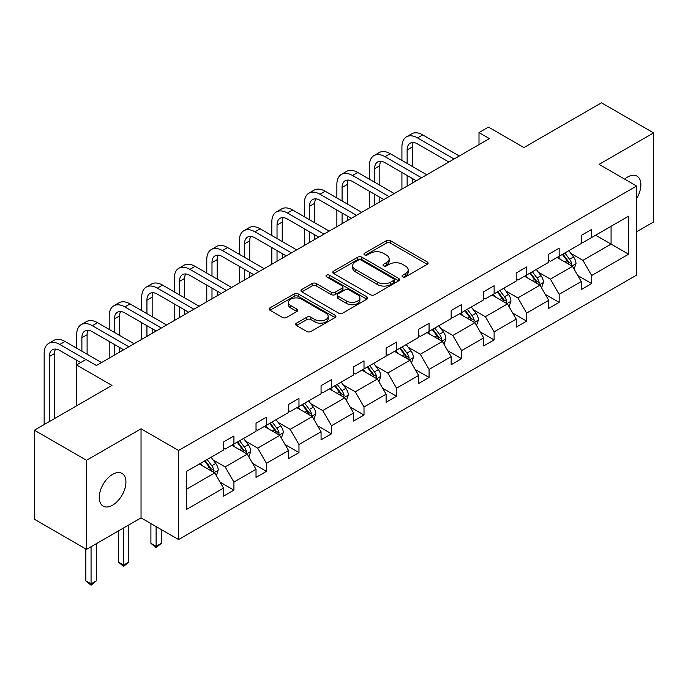 <?xml version="1.0" encoding="UTF-8"?>
<svg xmlns="http://www.w3.org/2000/svg" width="688" height="688" viewBox="0 0 688 688"><rect width="100%" height="100%" fill="white"/><g stroke="black" fill="none" stroke-linecap="round" stroke-linejoin="round"><path stroke-width="1.03" d="M402.643 276.877A2.03 1.17 0 0 0 405.507 276.877L427.248 264.33A2.898 1.668 0 0 0 428.099 263.143A2.898 1.668 0 0 0 427.248 261.965L390.414 240.697A2.898 1.668 0 0 0 386.321 240.697L364.58 253.253A2.03 1.17 0 0 0 363.986 254.078A2.03 1.17 0 0 0 364.58 254.904A2.03 1.17 0 0 0 367.444 254.904L370.256 253.279A9.262 5.349 0 0 1 383.354 253.279L386.424 255.05A9.262 5.349 0 0 1 389.141 258.834A9.262 5.349 0 0 1 386.424 262.61L383.612 264.235A2.03 1.17 0 0 0 383.018 265.069A2.03 1.17 0 0 0 383.612 265.895A2.03 1.17 0 0 0 386.475 265.895L389.288 264.269A9.262 5.349 0 0 1 402.385 264.269L405.456 266.041A9.262 5.349 0 0 1 408.173 269.825A9.262 5.349 0 0 1 405.456 273.6L402.643 275.226A2.03 1.17 0 0 0 402.05 276.051A2.03 1.17 0 0 0 402.643 276.877L402.643 275.226M112.583 505.181A18.868 10.896 120 0 0 124.906 488.557A18.868 10.896 120 0 0 122.017 473.43A18.868 10.896 120 0 0 112.583 474.367A18.868 10.896 120 0 0 100.25 491A18.868 10.896 120 0 0 103.148 506.119A18.868 10.896 120 0 0 112.583 505.181M636.606 198.531A18.868 10.896 120 0 0 636.976 176.128A18.868 10.896 120 0 0 627.542 177.057A18.868 10.896 120 0 0 624.627 179.112M636.606 231.77L653.6 221.957L653.6 132.887L601.475 102.796L523.921 147.567L488.48 127.108L478.994 132.586L478.994 144.618M86.525 549.359L141.04 517.883L141.04 428.813L86.525 460.289L86.525 549.359L34.4 519.268L34.4 430.198L111.955 385.418L76.514 364.958L76.514 405.877M86.525 460.289L34.4 430.198M296.485 323.162A2.898 1.668 0 0 0 295.634 324.349A2.898 1.668 0 0 0 296.485 325.527L306.822 331.496A2.898 1.668 0 0 0 310.916 331.496L335.056 317.555A2.898 1.668 0 0 0 335.907 316.368A2.898 1.668 0 0 0 335.056 315.19L298.222 293.922A2.898 1.668 0 0 0 294.129 293.922L269.98 307.863A2.898 1.668 0 0 0 269.137 309.05A2.898 1.668 0 0 0 269.98 310.228L282.467 317.435A2.898 1.668 0 0 0 286.561 317.435L296.898 311.466A2.898 1.668 0 0 0 297.741 310.288A2.898 1.668 0 0 0 296.898 309.101L290.706 305.532A7.74 4.472 0 0 1 288.435 302.367A7.74 4.472 0 0 1 293.217 298.239A7.74 4.472 0 0 1 301.654 299.211L325.906 313.212A7.74 4.472 0 0 1 328.167 316.368A7.74 4.472 0 0 1 323.394 320.505A7.74 4.472 0 0 1 314.958 319.533L310.916 317.202A2.898 1.668 0 0 0 306.822 317.202L296.485 323.162L296.485 325.527M76.514 364.958L86 359.48L96.423 365.5L489.417 138.606L478.994 132.586M141.04 428.813L178.57 450.477L636.606 186.027L636.606 275.105L178.57 539.547L178.57 450.477M653.6 132.887L599.085 164.363L636.606 186.027M370.462 294.748A2.898 1.668 0 0 0 374.556 294.748L398.705 280.807A2.898 1.668 0 0 0 399.547 279.629A2.898 1.668 0 0 0 398.705 278.442L361.871 257.183A2.898 1.668 0 0 0 357.777 257.183L333.628 271.124A2.898 1.668 0 0 0 332.777 272.302A2.898 1.668 0 0 0 333.628 273.48L370.462 294.748M327.376 277.316A2.03 1.17 0 0 1 329.432 277.608L329.432 275.2L366.885 296.82A2.898 1.668 0 0 1 367.727 297.999A2.898 1.668 0 0 1 366.885 299.177L342.736 313.126A2.898 1.668 0 0 1 338.642 313.126L301.808 291.858L301.808 289.493A2.898 1.668 0 0 0 300.957 290.671A2.898 1.668 0 0 0 301.808 291.858M301.808 289.493L312.137 283.525A2.898 1.668 0 0 1 316.231 283.525L331.169 292.151A2.898 1.668 0 0 0 335.262 292.151L342.117 288.195A2.898 1.668 0 0 0 342.968 287.008A2.898 1.668 0 0 0 342.117 285.83L326.568 276.851A2.03 1.17 0 0 1 325.974 276.026A2.03 1.17 0 0 1 327.221 274.942A2.03 1.17 0 0 1 329.432 275.2M186.594 471.357L223.497 450.055L223.497 441.988L233.92 435.968L233.92 444.035L256.022 431.281L256.022 423.215L266.445 417.195L266.445 425.261L288.547 412.499L288.547 404.432L298.97 398.421L298.97 406.479L321.064 393.725L321.064 385.658L331.487 379.638L331.487 387.705L353.589 374.943L353.589 366.885L364.012 360.865L364.012 368.923L386.114 356.169L386.114 348.102L396.537 342.082L396.537 350.149L418.639 337.387L418.639 329.328L429.063 323.308L429.063 331.375L451.165 318.613L451.165 310.546L461.588 304.526L461.588 312.593L483.681 299.839L483.681 291.772L494.113 285.752L494.113 293.819L516.206 281.057L516.206 272.99L526.63 266.978L526.63 275.037L548.732 262.283L548.732 254.216L559.155 248.196L559.155 256.263L581.257 243.5L581.257 235.442L591.68 229.422L591.68 237.489L628.583 216.178L628.583 254.216L591.68 275.518L591.68 283.585L581.257 289.605L581.257 281.538L559.155 294.301L559.155 302.367L548.732 308.379L548.732 300.321L526.63 313.074L526.63 321.141L516.206 327.161L516.206 319.094L494.113 331.857L494.113 339.915L483.681 345.935L483.681 337.868L461.588 350.631L461.588 358.697L451.165 364.717L451.165 356.651L429.063 369.413L429.063 377.471L418.639 383.491L418.639 375.424L396.537 388.187L396.537 396.254L386.114 402.265L386.114 394.207L364.012 406.961L364.012 415.027L353.589 421.047L353.589 412.981L331.487 425.743L331.487 433.81L321.064 439.821L321.064 431.763L298.97 444.517L298.97 452.584L288.547 458.604L288.547 450.537L266.445 463.299L266.445 471.357L256.022 477.377L256.022 469.311L233.92 482.073L233.92 490.14L223.497 496.16L223.497 488.093L186.594 509.395L186.594 471.357M231.839 445.239L247.267 454.149L225.165 466.903L213.099 459.937M225.165 466.903L233.92 482.073M247.267 454.149L256.022 469.311M223.497 448.129L225.165 449.092L233.92 444.035M264.355 426.465L279.784 435.366L257.69 448.129L245.616 441.163M257.69 448.129L266.445 463.299M279.784 435.366L288.547 450.537M256.022 429.355L257.69 430.318L266.445 425.261M296.881 407.683L312.309 416.593L290.207 429.355L278.141 422.389M290.207 429.355L298.97 444.517M312.309 416.593L321.064 431.763M288.547 410.573L290.207 411.536L298.97 406.479M329.406 388.909L344.834 397.819L322.732 410.573L310.666 403.607M322.732 410.573L331.487 425.743M344.834 397.819L353.589 412.981M321.064 391.799L322.732 392.762L331.487 387.705M361.931 370.127L377.359 379.036L355.257 391.799L343.192 384.833M355.257 391.799L364.012 406.961M377.359 379.036L386.114 394.207M353.589 373.016L355.257 373.98L364.012 368.923M394.456 351.353L409.885 360.263L387.783 373.016L375.717 366.05M387.783 373.016L396.537 388.187M409.885 360.263L418.639 375.424M386.114 354.243L387.783 355.206L396.537 350.149M426.973 332.579L442.401 341.48L420.308 354.243L408.242 347.277M420.308 354.243L429.063 369.413M442.401 341.48L451.165 356.651M418.639 335.469L420.308 336.423L429.063 331.375M459.498 313.797L474.926 322.706L452.833 335.469L440.759 328.494M452.833 335.469L461.588 350.631M474.926 322.706L483.681 337.868M451.165 316.686L452.833 317.65L461.588 312.593M492.023 295.023L507.452 303.933L485.35 316.686L473.284 309.72M485.35 316.686L494.113 331.857M507.452 303.933L516.206 319.094M483.681 297.913L485.35 298.876L494.113 293.819M524.548 276.241L539.977 285.15L517.875 297.913L505.809 290.947M517.875 297.913L526.63 313.074M539.977 285.15L548.732 300.321M516.206 279.13L517.875 280.093L526.63 275.037M557.074 257.467L572.502 266.376L550.4 279.13L538.334 272.164M550.4 279.13L559.155 294.301M572.502 266.376L581.257 281.538M548.732 260.356L550.4 261.32L559.155 256.263M595.645 235.201L611.073 244.102L582.925 260.356L570.859 253.39M582.925 260.356L591.68 275.518M628.583 254.216L611.073 244.102L611.073 226.292L628.583 216.178M141.04 517.883L178.57 539.547M581.257 241.574L582.925 242.537L591.68 237.489M186.594 489.177L214.742 472.923L199.314 464.022M214.742 472.923L223.497 488.093M577.817 275.578L591.68 283.585M545.292 294.361L559.155 302.367M512.766 313.135L526.63 321.141M480.241 331.917L494.113 339.915M447.725 350.691L461.588 358.697M415.199 369.473L429.063 377.471M382.674 388.247L396.537 396.254M350.149 407.021L364.012 415.027M317.624 425.803L331.487 433.81M285.107 444.577L298.97 452.584M252.582 463.359L266.445 471.357M220.057 482.133L233.92 490.14M403.452 277.169L405.456 276.008A9.262 5.349 0 0 0 408.173 272.224L408.173 269.825M389.141 258.834L389.141 261.242A9.262 5.349 0 0 1 386.424 265.018L384.42 266.179M427.214 264.347L390.414 243.105A2.898 1.668 0 0 0 386.321 243.105L365.388 255.188M398.662 280.833L361.871 259.582A2.898 1.668 0 0 0 357.777 259.582L333.663 273.506M393.588 280.455A2.03 1.17 0 0 0 394.181 279.629A2.03 1.17 0 0 0 393.588 278.803L361.252 260.133A2.03 1.17 0 0 0 358.388 260.133L355.421 261.844A9.262 5.349 0 0 0 352.712 265.628A9.262 5.349 0 0 0 355.421 269.404L377.523 282.166A9.262 5.349 0 0 0 390.621 282.166L393.588 280.455L393.588 282.863A2.03 1.17 0 0 0 394.181 282.037L394.181 279.629M352.712 265.628L352.712 268.036A9.262 5.349 0 0 0 355.421 271.812L355.421 269.404M393.588 282.863L390.621 284.574A9.262 5.349 0 0 1 377.523 284.574L355.421 271.812M301.843 291.875L312.137 285.933L312.137 283.525M342.968 287.008L342.968 289.416A2.898 1.668 0 0 1 342.117 290.603L335.262 294.559A2.898 1.668 0 0 1 331.169 294.559L316.231 285.933A2.898 1.668 0 0 0 312.137 285.933M329.432 277.608L366.842 299.203M346.675 301.103A7.74 4.472 0 0 0 355.111 302.066A7.74 4.472 0 0 0 359.893 297.938A7.74 4.472 0 0 0 357.622 294.782L349.074 289.846A2.898 1.668 0 0 0 344.989 289.846L338.126 293.802A2.898 1.668 0 0 0 337.283 294.989A2.898 1.668 0 0 0 338.126 296.167L346.675 301.103L346.675 303.511A7.74 4.472 0 0 0 355.111 304.474A7.74 4.472 0 0 0 359.893 300.346L359.893 297.938M337.283 294.989L337.283 297.397A2.898 1.668 0 0 0 338.126 298.575L338.126 296.167M346.675 303.511L338.126 298.575M328.167 316.368L328.167 318.776A7.74 4.472 0 0 1 323.394 322.904A7.74 4.472 0 0 1 314.958 321.941L310.916 319.602A2.898 1.668 0 0 0 306.822 319.602L296.519 325.553M288.435 302.367L288.435 304.775A7.74 4.472 0 0 0 290.706 307.94L290.706 305.532M296.855 311.492L290.706 307.94M335.022 317.572L298.222 296.33A2.898 1.668 0 0 0 294.129 296.33L270.023 310.254M574.084 269.12L576.002 263.581A7.817 4.515 -120 0 0 573.508 256.925L568.83 250.681M560.436 259.41L558.407 256.701M571.35 265.706L571.78 263.917A7.817 4.515 -120 0 0 569.544 259.213L564.865 252.969M562.904 254.096L568.056 260.976A3.982 2.296 60 0 1 568.787 262.18L571.78 263.917M562.363 254.414L567.041 260.657A7.817 4.515 60 0 1 568.993 264.347M401.921 160.424L401.921 146.948A22.111 12.771 60 0 1 406.496 136.826L411.708 133.816A22.111 12.771 60 0 1 422.767 134.908L459.292 155.995M406.496 136.826A22.111 12.771 60 0 1 417.556 137.918L454.08 159.005M448.868 162.015L417.556 143.938A14.74 8.514 -120 0 0 410.186 143.207A14.74 8.514 -120 0 0 407.133 149.958L407.133 163.434M413.264 142.528A14.74 8.514 -120 0 0 412.344 146.948L412.344 166.444M407.133 175.474L407.133 186.113M412.344 178.484L412.344 183.103M401.921 189.123L401.921 172.464M541.559 287.894L543.477 282.355A7.817 4.515 -120 0 0 540.983 275.707L536.305 269.455M527.911 278.184L525.881 275.475M538.824 284.488L539.263 282.691A7.817 4.515 -120 0 0 537.027 277.995L532.34 271.743M530.388 272.878L535.539 279.749A3.982 2.296 60 0 1 536.262 280.962L539.263 282.691M529.837 273.188L534.524 279.44A7.817 4.515 60 0 1 536.468 283.129M509.034 306.676L510.952 301.138A7.817 4.515 -120 0 0 508.458 294.481L503.779 288.238M495.386 296.958L493.356 294.249M506.299 303.262L506.738 301.473A7.817 4.515 -120 0 0 504.502 296.769L499.815 290.525M497.863 291.652L503.014 298.532A3.982 2.296 60 0 1 503.736 299.736L506.738 301.473M497.321 291.961L501.999 298.214A7.817 4.515 60 0 1 503.943 301.903M369.396 179.207L369.396 165.722A22.111 12.771 60 0 1 373.971 155.6L379.183 152.59A22.111 12.771 60 0 1 390.242 153.682L426.766 174.778M373.971 155.6A22.111 12.771 60 0 1 385.031 156.692L421.555 177.779M416.343 180.789L385.031 162.712A14.74 8.514 -120 0 0 377.66 161.981A14.74 8.514 -120 0 0 374.607 168.732L374.607 182.208M380.739 161.302A14.74 8.514 -120 0 0 379.819 165.722L379.819 185.218M374.607 194.248L374.607 204.886M379.819 197.258L379.819 201.876M369.396 207.896L369.396 191.238M336.871 197.981L336.871 184.496A22.111 12.771 60 0 1 341.446 174.374L346.666 171.364A22.111 12.771 60 0 1 357.717 172.464L394.241 193.552M341.446 174.374A22.111 12.771 60 0 1 352.505 175.474L389.03 196.562M383.818 199.572L352.505 181.494A14.74 8.514 -120 0 0 345.135 180.763A14.74 8.514 -120 0 0 342.082 187.506L342.082 200.991M348.214 180.084A14.74 8.514 -120 0 0 347.294 184.496L347.294 204.001M342.082 213.031L342.082 223.669M347.294 216.032L347.294 220.659M336.871 226.679L336.871 210.021M476.509 325.45L478.427 319.911A7.817 4.515 -120 0 0 475.933 313.264L471.254 307.011M462.861 315.74L460.831 313.031M473.774 322.044L474.213 320.247A7.817 4.515 -120 0 0 471.977 315.543L467.298 309.299M465.337 310.426L470.489 317.306A3.982 2.296 60 0 1 471.211 318.518L474.213 320.247M464.796 310.744L469.474 316.987A7.817 4.515 60 0 1 471.418 320.677M304.345 216.754L304.345 203.278A22.111 12.771 60 0 1 308.929 193.156L314.141 190.146A22.111 12.771 60 0 1 325.192 191.238L361.725 212.325M308.929 193.156A22.111 12.771 60 0 1 319.98 194.248L356.513 215.335M351.293 218.345L319.98 200.268A14.74 8.514 -120 0 0 312.61 199.537A14.74 8.514 -120 0 0 309.557 206.288L309.557 219.764M315.697 198.858A14.74 8.514 -120 0 0 314.769 203.278L314.769 222.774M309.557 231.804L309.557 242.443M314.769 234.814L314.769 239.433M304.345 245.453L304.345 228.794M443.992 344.224L445.91 338.694A7.817 4.515 -120 0 0 443.416 332.037L438.729 325.785M430.335 334.514L428.306 331.805M441.249 340.818L441.687 339.021A7.817 4.515 -120 0 0 439.451 334.325L434.773 328.073M432.812 329.208L437.964 336.079A3.982 2.296 60 0 1 438.686 337.292L441.687 339.021M432.27 329.518L436.949 335.77A7.817 4.515 60 0 1 438.901 339.459M271.82 235.537L271.82 222.052A22.111 12.771 60 0 1 276.404 211.93L281.616 208.92A22.111 12.771 60 0 1 292.675 210.021L329.199 231.108M276.404 211.93A22.111 12.771 60 0 1 287.455 213.031L323.988 234.118M318.776 237.128L287.455 219.042A14.74 8.514 -120 0 0 280.085 218.311A14.74 8.514 -120 0 0 277.032 225.062L277.032 238.547M283.172 217.632A14.74 8.514 -120 0 0 282.243 222.052L282.243 241.557M277.032 250.578L277.032 261.225M282.243 253.588L282.243 258.215M271.82 264.226L271.82 247.568M411.467 363.006L413.385 357.468A7.817 4.515 -120 0 0 410.891 350.811L406.212 344.568M397.81 353.297L395.781 350.588M408.724 359.592L409.162 357.803A7.817 4.515 -120 0 0 406.926 353.099L402.248 346.855M400.287 347.982L405.438 354.862A3.982 2.296 60 0 1 406.161 356.066L409.162 357.803M399.745 348.3L404.424 354.544A7.817 4.515 60 0 1 406.376 358.233M239.295 254.311L239.295 240.834A22.111 12.771 60 0 1 243.879 230.712L249.09 227.702A22.111 12.771 60 0 1 260.15 228.794L296.674 249.882M243.879 230.712A22.111 12.771 60 0 1 254.938 231.804L291.463 252.892M286.251 255.902L254.938 237.824A14.74 8.514 -120 0 0 247.568 237.093A14.74 8.514 -120 0 0 244.515 243.844L244.515 257.321M250.647 236.414A14.74 8.514 -120 0 0 249.727 240.834L249.727 260.331M244.515 269.361L244.515 279.999M249.727 272.371L249.727 276.989M239.295 283.009L239.295 266.351M378.942 381.78L380.86 376.241A7.817 4.515 -120 0 0 378.366 369.594L373.687 363.341M365.294 372.07L363.264 369.361M376.207 378.374L376.637 376.577A7.817 4.515 -120 0 0 374.401 371.881L369.723 365.629M367.77 366.764L372.922 373.636A3.982 2.296 60 0 1 373.644 374.848L376.637 376.577M367.22 367.074L371.907 373.326A7.817 4.515 60 0 1 373.851 377.015M206.778 273.093L206.778 259.608A22.111 12.771 60 0 1 211.354 249.486L216.565 246.476A22.111 12.771 60 0 1 227.625 247.568L264.149 268.664M211.354 249.486A22.111 12.771 60 0 1 222.413 250.578L258.937 271.665M253.726 274.675L222.413 256.598A14.74 8.514 -120 0 0 215.043 255.867A14.74 8.514 -120 0 0 211.99 262.618L211.99 276.103M218.122 255.188A14.74 8.514 -120 0 0 217.202 259.608L217.202 279.104M211.99 288.134L211.99 298.773M217.202 291.144L217.202 295.771M206.778 301.783L206.778 285.124M346.417 400.562L348.334 395.024A7.817 4.515 -120 0 0 345.84 388.367L341.162 382.124M332.768 390.844L330.739 388.135M343.682 397.148L344.12 395.359A7.817 4.515 -120 0 0 341.884 390.655L337.197 384.411M335.245 385.538L340.397 392.418A3.982 2.296 60 0 1 341.119 393.622L344.12 395.359M334.695 385.856L339.382 392.1A7.817 4.515 60 0 1 341.325 395.789M174.253 291.867L174.253 278.391A22.111 12.771 60 0 1 178.828 268.26L184.04 265.258A22.111 12.771 60 0 1 195.1 266.351L231.624 287.438M178.828 268.26A22.111 12.771 60 0 1 189.888 269.361L226.412 290.448M221.201 293.458L189.888 275.381A14.74 8.514 -120 0 0 182.518 274.65A14.74 8.514 -120 0 0 179.465 281.392L179.465 294.877M185.597 273.97A14.74 8.514 -120 0 0 184.676 278.391L184.676 297.887M179.465 306.917L179.465 317.555M184.676 309.927L184.676 314.545M174.253 320.565L174.253 303.907M313.891 419.336L315.809 413.798A7.817 4.515 -120 0 0 313.315 407.15L308.637 400.898M300.243 409.627L298.214 406.918M311.157 415.93L311.595 414.133A7.817 4.515 -120 0 0 309.359 409.437L304.681 403.185M302.72 404.312L307.871 411.192A3.982 2.296 60 0 1 308.594 412.404L311.595 414.133M302.178 404.63L306.857 410.882A7.817 4.515 60 0 1 308.8 414.572M141.728 310.641L141.728 297.164A22.111 12.771 60 0 1 146.312 287.042L151.523 284.032A22.111 12.771 60 0 1 162.574 285.124L199.099 306.212M146.312 287.042A22.111 12.771 60 0 1 157.363 288.134L193.887 309.222M188.675 312.232L157.363 294.154A14.74 8.514 -120 0 0 149.993 293.423A14.74 8.514 -120 0 0 146.94 300.174L146.94 313.651M153.071 292.744A14.74 8.514 -120 0 0 152.151 297.164L152.151 316.661M146.94 325.691L146.94 336.329M152.151 328.701L152.151 333.319M141.728 339.339L141.728 322.681M281.375 438.118L283.284 432.58A7.817 4.515 -120 0 0 280.799 425.924L276.112 419.671M267.718 428.4L265.688 425.691M278.631 434.704L279.07 432.907A7.817 4.515 -120 0 0 276.834 428.211L272.156 421.959M270.195 423.094L275.346 429.966A3.982 2.296 60 0 1 276.069 431.178L279.07 432.907M269.653 423.404L274.331 429.656A7.817 4.515 60 0 1 276.275 433.345M156.116 526.587L156.116 546.324L161.327 543.322L161.327 529.597M161.327 543.322L156.116 547.648L150.904 543.322L150.904 523.577M150.904 543.322L156.116 546.324L156.116 547.648M248.85 456.892L250.767 451.354A7.817 4.515 -120 0 0 248.273 444.697L243.586 438.454M235.193 447.183L233.163 444.474M246.106 453.478L246.545 451.689A7.817 4.515 -120 0 0 244.309 446.985L239.63 440.741M237.67 441.868L242.821 448.748A3.982 2.296 60 0 1 243.543 449.952L246.545 451.689M237.128 442.186L241.806 448.43A7.817 4.515 60 0 1 243.758 452.119M123.591 527.954L123.591 565.106L128.802 562.096L128.802 524.944M128.802 562.096L123.591 566.43L118.379 562.096L118.379 530.964M118.379 562.096L123.591 565.106L123.591 566.43M216.324 475.666L218.242 470.128A7.817 4.515 -120 0 0 215.748 463.48L211.07 457.228M202.676 465.957L200.647 463.248M213.59 472.26L214.02 470.463A7.817 4.515 -120 0 0 211.784 465.767L207.105 459.515M205.144 460.65L210.296 467.522A3.982 2.296 60 0 1 211.027 468.734L214.02 470.463M204.603 460.96L209.281 467.212A7.817 4.515 60 0 1 211.233 470.902M91.065 546.736L91.065 583.88L96.277 580.87L96.277 543.726M96.277 580.87L91.065 585.204L85.854 580.87L85.854 548.972M85.854 580.87L91.065 583.88L91.065 585.204M109.203 329.423L109.203 315.938A22.111 12.771 60 0 1 113.787 305.816L118.998 302.806A22.111 12.771 60 0 1 130.049 303.907L166.582 324.994M113.787 305.816A22.111 12.771 60 0 1 124.838 306.917L161.37 328.004M156.159 331.014L124.838 312.928A14.74 8.514 -120 0 0 117.467 312.206A14.74 8.514 -120 0 0 114.414 318.948L114.414 332.433M120.555 311.518A14.74 8.514 -120 0 0 119.626 315.938L119.626 335.443M114.414 344.464L114.414 355.111M119.626 347.474L119.626 352.101M109.203 358.121L109.203 341.463M76.678 348.197L76.678 334.721A22.111 12.771 60 0 1 81.261 324.598L86.473 321.588A22.111 12.771 60 0 1 97.533 322.681L134.057 343.768M81.261 324.598A22.111 12.771 60 0 1 92.321 325.691L128.845 346.778M123.634 349.788L92.321 331.711A14.74 8.514 -120 0 0 84.942 330.98A14.74 8.514 -120 0 0 81.889 337.731L81.889 351.207M88.03 330.3A14.74 8.514 -120 0 0 87.101 334.721L87.101 354.217M76.678 364.855L76.678 360.237M44.161 424.556L44.161 353.494A22.111 12.771 60 0 1 48.736 343.372L53.948 340.362A22.111 12.771 60 0 1 65.007 341.463L101.532 362.55M48.736 343.372A22.111 12.771 60 0 1 59.796 344.464L85.897 359.54M80.685 362.55L59.796 350.484A14.74 8.514 -120 0 0 52.426 349.753A14.74 8.514 -120 0 0 49.373 356.504L49.373 421.555M55.504 349.074A14.74 8.514 -120 0 0 54.584 353.494L54.584 418.545M405.456 276.008L405.456 273.6M383.612 265.895L383.612 264.235M386.424 265.018L386.424 262.61M364.58 254.904L364.58 253.253M386.321 243.105L386.321 240.697M390.414 243.105L390.414 240.697M427.248 264.33L427.248 261.965M333.628 273.48L333.628 271.124M357.777 259.582L357.777 257.183M361.871 259.582L361.871 257.183M398.705 280.807L398.705 278.442M377.523 284.574L377.523 282.166M390.621 284.574L390.621 282.166M316.231 285.933L316.231 283.525M331.169 294.559L331.169 292.151M335.262 294.559L335.262 292.151M342.117 290.603L342.117 288.195M366.885 299.177L366.885 296.82M306.822 319.602L306.822 317.202M310.916 319.602L310.916 317.202M314.958 321.941L314.958 319.533M296.898 311.466L296.898 309.101M269.98 310.228L269.98 307.863M294.129 296.33L294.129 293.922M298.222 296.33L298.222 293.922M335.056 317.555L335.056 315.19M571.934 266.05L575.951 263.736M569.544 259.213L573.508 256.925M564.822 261.939L567.041 260.657M422.767 134.908L417.556 137.918M412.344 146.948L407.133 149.958M539.409 284.823L543.425 282.51M537.027 277.995L540.983 275.707M532.297 280.721L534.524 279.44M506.893 303.606L510.9 301.284M504.502 296.769L508.458 294.481M499.772 299.495L501.999 298.214M390.242 153.682L385.031 156.692M379.819 165.722L374.607 168.732M357.717 172.464L352.505 175.474M347.294 184.496L342.082 187.506M474.367 322.38L478.375 320.066M471.977 315.543L475.933 313.264M467.255 318.277L469.474 316.987M325.192 191.238L319.98 194.248M314.769 203.278L309.557 206.288M441.842 341.162L445.858 338.84M439.451 334.325L443.416 332.037M434.73 337.051L436.949 335.77M292.675 210.021L287.455 213.031M282.243 222.052L277.032 225.062M409.317 359.936L413.333 357.622M406.926 353.099L410.891 350.811M402.205 355.825L404.424 354.544M260.15 228.794L254.938 231.804M249.727 240.834L244.515 243.844M376.792 378.71L380.808 376.396M374.401 371.881L378.366 369.594M369.68 374.607L371.907 373.326M227.625 247.568L222.413 250.578M217.202 259.608L211.99 262.618M344.275 397.492L348.283 395.17M341.884 390.655L345.84 388.367M337.154 393.381L339.382 392.1M195.1 266.351L189.888 269.361M184.676 278.391L179.465 281.392M311.75 416.266L315.758 413.952M309.359 409.437L313.315 407.15M304.638 412.164L306.857 410.882M162.574 285.124L157.363 288.134M152.151 297.164L146.94 300.174M279.225 435.048L283.241 432.726M276.834 428.211L280.799 425.924M272.113 430.937L274.331 429.656M246.7 453.822L250.716 451.509M244.309 446.985L248.273 444.697M239.587 449.711L241.806 448.43M214.174 472.596L218.191 470.282M211.784 465.767L215.748 463.48M207.062 468.494L209.281 467.212M130.049 303.907L124.838 306.917M119.626 315.938L114.414 318.948M97.533 322.681L92.321 325.691M87.101 334.721L81.889 337.731M65.007 341.463L59.796 344.464M54.584 353.494L49.373 356.504"/></g></svg>
